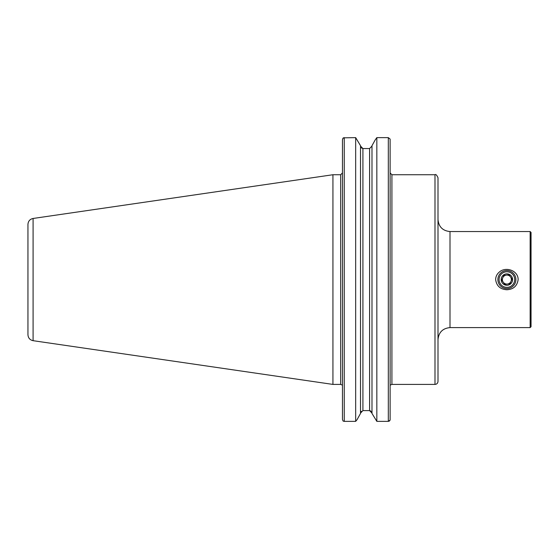 <?xml version="1.0" encoding="UTF-8"?>
<svg xmlns="http://www.w3.org/2000/svg" width="559" height="559" viewBox="0 0 559 559"><rect width="100%" height="100%" fill="white"/><g stroke="black" fill="none" stroke-linecap="round" stroke-linejoin="round"><path stroke-width="0.84" d="M530.149 231.545L531.05 232.446L531.05 326.701L530.149 327.602L530.149 231.545L450.002 231.545L450.002 327.602L530.149 327.602M495.63 279.577C495.735 276.516 496.965 274.008 499.334 272.051C505.734 266.287 518.172 270.458 518.144 279.577C517.215 285.97 513.462 289.359 506.887 289.744C500.305 289.359 496.553 285.97 495.63 279.577M342.464 384.934L342.464 419.453L343.107 421.081L342.464 419.453L342.464 139.701L343.331 137.842L342.737 138.625M342.464 164.605L342.464 172.934L340.662 174.736L332.933 174.736L332.933 384.41L33.086 340.683C29.906 339.97 28.195 337.992 27.95 334.743L27.95 224.404C28.195 221.154 29.906 219.177 33.086 218.464L332.933 174.736M355.664 421.367L357.033 419.725L355.664 421.367L344.26 421.367L355.664 421.367L355.664 137.633L360.52 145.696L355.664 137.633L343.331 137.842M357.033 419.725L360.52 413.45L357.033 419.725M361.205 147.8L362.917 148.554L362.917 410.599L369.583 410.599L362.917 410.599L360.52 413.101L361.198 411.354M370.54 410.802L371.987 413.101L369.583 410.599L369.583 148.554L371.987 146.053L369.583 148.554L362.917 148.554L360.52 146.053M376.836 421.367L388.316 421.367L376.836 421.367L371.987 413.45L376.836 421.367L376.836 137.633L375.166 139.974L376.836 137.633L388.316 137.633L390.119 139.086L390.119 139.974M371.987 145.696L375.166 139.974L371.987 145.696L371.987 413.45M390.119 167.008L390.119 172.934L391.915 174.736L391.915 384.41L390.643 384.934M388.316 137.633L388.316 421.367L390.119 420.116L389.12 421.241M343.107 421.081L344.26 421.367L344.26 137.633M360.52 413.45L360.52 145.696M390.119 419.725L390.119 139.086M341.933 384.934L340.662 384.41L332.933 384.41M434.993 384.41L434.993 174.736C435.727 173.975 436.726 174.974 437.997 177.741L437.997 381.413C437.816 383.236 436.817 384.236 434.993 384.41L391.915 384.41M437.997 339.613C438.703 332.319 442.707 328.315 450.002 327.602M507.838 288.528A9.007 9.007 0 0 1 498.656 275.915A9.007 9.007 0 0 1 514.168 274.273A9.007 9.007 0 0 1 507.838 288.528M507.705 287.333A7.805 7.805 0 0 1 499.753 276.405A7.805 7.805 0 0 1 513.197 274.979A7.805 7.805 0 0 1 507.705 287.333M507.488 285.244A5.702 5.702 0 0 1 501.248 278.689A5.702 5.702 0 0 1 509.2 274.364A5.702 5.702 0 0 1 507.488 285.244M508.997 274.825L503.827 275.37L508.997 274.825L512.058 279.025L509.948 283.776L504.777 284.328L501.716 280.122L503.827 275.37L501.716 280.122L504.63 284.126M504.777 284.328L509.948 283.776L512.058 279.025L509.144 275.021M511.003 281.401A4.5 4.5 0 0 1 507.362 284.049A4.5 4.5 0 0 0 510.528 276.922A4.5 4.5 0 0 0 502.772 277.746A4.5 4.5 0 0 0 507.362 284.049A4.5 4.5 0 0 1 502.772 277.746A4.5 4.5 0 0 1 510.528 276.922M33.086 340.683L33.086 218.464M340.662 384.41L340.662 174.736M434.993 174.736L391.915 174.736M450.002 231.545C442.707 230.832 438.703 226.835 437.997 219.54"/></g></svg>
